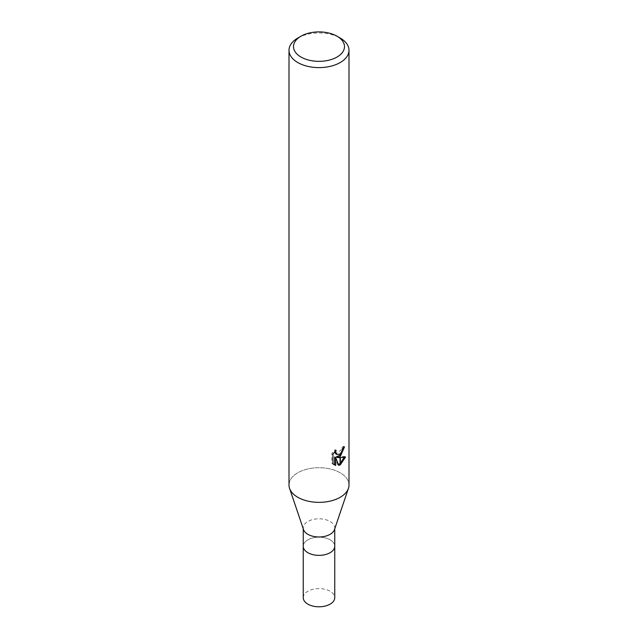 <?xml version="1.0" encoding="UTF-8"?>
<svg xmlns="http://www.w3.org/2000/svg" width="638" height="638" viewBox="0 0 638 638"><rect width="100%" height="100%" fill="white"/><g stroke="black" fill="none" stroke-linecap="round" stroke-linejoin="round"><path stroke-width="0.48" stroke-dasharray="3.19 2.39" d="M303.544 529.644A15.751 9.091 180 0 1 303.249 527.897A15.751 9.091 180 0 1 307.867 521.469A15.751 9.091 180 0 1 325.029 519.499A15.751 9.091 180 0 1 334.751 527.897A15.751 9.091 180 0 1 334.456 529.644M330.133 552.691A15.751 9.091 180 0 1 312.971 554.661A15.751 9.091 180 0 1 303.249 546.264A15.751 9.091 180 0 1 307.867 539.836A15.751 9.091 180 0 1 325.029 537.866A15.751 9.091 180 0 1 334.751 546.264L334.751 546.351M340.214 497.281A29.994 17.322 180 0 1 310.243 501.596A29.994 17.322 180 0 1 289.564 488.357A29.994 17.322 180 0 1 297.786 472.79A29.994 17.322 180 0 1 330.476 469.034A29.994 17.322 180 0 1 348.994 485.032M289.006 485.032A29.994 17.322 180 0 1 297.786 472.79A29.994 17.322 180 0 1 333.1 469.751A29.994 17.322 180 0 1 348.436 488.357L348.396 488.477M343.308 447.924L343.427 446.249A28.495 16.452 180 0 1 341.625 447.78L341.314 449.79L335.771 453.873M341.625 447.78L342.694 448.394M334.607 451.887L335.03 449.654L331.84 453.546L331.84 463.204L332.948 463.85M331.84 453.546L332.948 454.184M335.03 449.654L336.106 450.276M344.145 457.318L344.44 456.369L336.266 456.928M344.44 456.369L345.557 457.015M343.427 446.249L344.52 446.879M331.84 463.204L333.714 464.52M334.607 456.999L337.733 464.775L338.467 464.512M337.733 464.775L338.802 465.389M297.786 38.049A29.994 17.322 180 0 1 340.214 38.049M303.249 546.351L303.249 546.264A15.751 9.091 180 0 1 307.867 539.836A15.751 9.091 180 0 1 325.029 537.866A15.751 9.091 180 0 1 334.751 546.264M303.249 597.702A15.751 9.091 180 0 1 307.867 591.274A15.751 9.091 180 0 1 325.029 589.297A15.751 9.091 180 0 1 334.751 597.702M303.249 528.774L303.249 527.897M334.248 464.871L333.148 464.233M334.751 528.774L334.751 527.897"/><path stroke-width="0.96" d="M348.396 488.477L334.456 529.644A15.751 9.091 180 0 1 330.133 534.325A15.751 9.091 180 0 1 314.406 536.59A15.751 9.091 180 0 1 303.544 529.644L289.604 488.477M330.133 552.691A15.751 9.091 180 0 0 334.751 546.264A15.751 9.091 180 0 1 330.133 552.691A15.751 9.091 180 0 1 312.971 554.669A15.751 9.091 180 0 1 303.249 546.264L303.249 528.774M337.031 57.029A25.496 14.722 180 0 1 300.969 57.029A25.496 14.722 180 0 1 300.969 36.214L300.969 36.214A25.496 14.722 180 0 1 337.031 36.214A25.496 14.722 180 0 1 337.031 57.029M297.786 38.049L300.969 36.214L297.786 38.049A29.994 17.322 180 0 0 289.006 50.298A29.994 17.322 180 0 0 307.524 66.296A29.994 17.322 180 0 0 340.214 62.54A29.994 17.322 180 0 0 348.994 50.298A29.994 17.322 180 0 0 340.214 38.049L337.031 36.214M348.994 50.298L348.994 485.032A29.994 17.322 180 0 1 340.214 497.281A29.994 17.322 180 0 1 307.524 501.037A29.994 17.322 180 0 1 289.006 485.032L289.006 50.298M332.948 463.85L332.948 454.184L336.106 450.276L335.676 452.198L336.84 454.487L340.062 453.985L340.062 456.569L337.335 457.542L340.062 457.621L340.062 464.879L338.802 465.381L335.692 457.621L335.692 465.453L332.948 463.842M340.062 453.985A4.793 2.767 120 0 0 340.357 453.738L342.383 450.404L342.694 448.394A29.994 17.322 0 0 0 344.52 446.879L340.357 456.345M340.357 464.711L340.357 457.621L345.557 457.015L340.357 464.711A10.854 6.268 -60 0 1 340.062 464.879M340.062 455.069L336.266 456.928L337.335 457.542M340.357 454.75L343.308 447.924M340.357 453.738L340.357 456.353A7.887 4.554 -60 0 1 340.062 456.569M336.848 454.487L335.771 453.873L334.607 451.887M333.714 464.52L334.607 464.831L334.607 456.999L335.692 457.621M338.467 464.512L340.062 463.579M340.357 463.34L344.145 457.318M334.607 464.831L335.692 465.453M348.436 488.357A29.994 17.322 180 0 1 340.214 497.281M334.751 546.351L334.751 597.702A15.751 9.091 180 0 1 330.133 604.13A15.751 9.091 180 0 1 312.971 606.1A15.751 9.091 180 0 1 303.249 597.702L303.249 546.351M334.751 546.264L334.751 528.774"/></g></svg>
